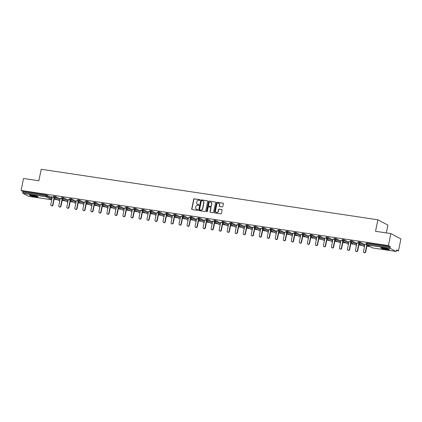 <?xml version="1.0" encoding="UTF-8"?>
<svg xmlns="http://www.w3.org/2000/svg" width="422" height="422" viewBox="0 0 422 422"><rect width="100%" height="100%" fill="white"/><g stroke="black" fill="none" stroke-linecap="round" stroke-linejoin="round"><path stroke-width="0.63" d="M199.944 200.049A0.385 0.353 -62.1 0 0 199.664 199.617L194.305 198.815A0.554 0.506 -62.1 0 0 193.687 199.274L191.72 208.948A0.554 0.506 -62.1 0 0 192.115 209.56L197.48 210.367A0.385 0.353 -62.1 0 0 197.733 209.65A0.385 0.353 -62.1 0 0 197.633 209.613L196.937 209.512A1.767 1.619 -62.1 0 1 195.671 207.55L195.834 206.743A1.767 1.619 -62.1 0 1 197.802 205.266L198.493 205.366A0.385 0.353 -62.1 0 0 198.751 204.649A0.385 0.353 -62.1 0 0 198.646 204.617L197.955 204.512A1.767 1.619 -62.1 0 1 196.689 202.549L196.852 201.742A1.767 1.619 -62.1 0 1 198.82 200.265L199.511 200.371A0.385 0.353 -62.1 0 0 199.944 200.049M383.561 247.914A4.389 0.543 -168.5 0 0 380.823 247.867A4.389 0.543 -168.5 0 0 386.694 249.571A4.389 0.543 -168.5 0 0 389.432 249.618A4.389 0.543 -168.5 0 0 383.561 247.914M32.177 195.18A4.389 0.543 -168.5 0 0 29.44 195.133A4.389 0.543 -168.5 0 0 35.311 196.837A4.389 0.543 -168.5 0 0 38.049 196.884A4.389 0.543 -168.5 0 0 32.177 195.18M222.215 206.907A0.554 0.506 -62.1 0 0 222.832 206.448L223.38 203.731A0.554 0.506 -62.1 0 0 222.985 203.119L217.035 202.228A0.554 0.506 -62.1 0 0 216.417 202.687L214.45 212.361A0.554 0.506 -62.1 0 0 214.845 212.973L220.801 213.864A0.554 0.506 -62.1 0 0 221.413 213.405L222.083 210.124A0.554 0.506 -62.1 0 0 221.687 209.512L219.139 209.133A0.554 0.506 -62.1 0 0 218.522 209.592L218.195 211.216A1.477 1.35 -62.1 0 1 216.154 212.324A1.477 1.35 -62.1 0 1 215.494 210.815L216.792 204.443A1.477 1.35 -62.1 0 1 218.828 203.341A1.477 1.35 -62.1 0 1 219.487 204.849L219.271 205.91A0.554 0.506 -62.1 0 0 219.667 206.527L222.215 206.907M21.1 190.464L23.537 178.474L38.856 180.769L41.198 169.275L377.88 219.799L375.538 231.298L390.856 233.593L388.419 245.583L21.1 190.464L22.978 191.456L22.799 192.332L46.082 195.824L46.262 194.948L22.978 191.456M207.693 201.378A0.554 0.506 -62.1 0 0 207.297 200.761L201.341 199.87A0.554 0.506 -62.1 0 0 200.73 200.334L198.762 210.003A0.554 0.506 -62.1 0 0 199.158 210.62L205.108 211.512A0.554 0.506 -62.1 0 0 205.725 211.047L207.693 201.378M209.185 201.046L215.141 201.943A0.554 0.506 -62.1 0 1 215.536 202.555L213.569 212.229A0.554 0.506 -62.1 0 1 212.957 212.688L210.409 212.308A0.554 0.506 -62.1 0 1 210.014 211.691L210.81 207.772A0.554 0.506 -62.1 0 0 210.414 207.16L208.726 206.901A0.554 0.506 -62.1 0 0 208.109 207.366L207.281 211.448A0.385 0.353 -62.1 0 1 206.743 211.738A0.385 0.353 -62.1 0 1 206.574 211.343L208.573 201.51A0.554 0.506 -62.1 0 1 209.185 201.046L215.141 201.943M386.336 232.918L387.923 225.111L377.88 219.799M28.701 196.33A0.844 0.327 -81.5 0 1 28.659 196.33A0.844 0.327 -81.5 0 1 28.617 196.32L22.936 193.313A0.844 0.327 -81.5 0 1 22.799 192.332M390.856 233.593L400.9 238.905L398.463 250.895L396.443 250.589M388.419 245.583L390.297 246.575L390.118 247.456A0.844 0.327 98.5 0 0 390.255 248.431L395.936 251.438A0.844 0.327 98.5 0 0 395.978 251.454A0.844 0.327 98.5 0 0 396.406 250.779L396.585 249.903L398.463 250.895M370.094 246.638L366.882 246.158M362.071 245.435L358.864 244.95M354.053 244.232L350.846 243.747M346.035 243.025L342.828 242.544M338.017 241.822L334.81 241.342M329.999 240.619L326.792 240.139M321.981 239.416L318.768 238.936M313.963 238.214L310.75 237.734M305.939 237.011L302.732 236.531M297.921 235.808L294.714 235.323M289.903 234.606L286.696 234.12M281.885 233.403L278.678 232.918M273.867 232.195L270.66 231.715M265.849 230.992L262.637 230.512M257.831 229.79L254.619 229.31M249.813 228.587L246.601 228.107M241.79 227.384L238.583 226.904M233.772 226.181L230.565 225.701M225.754 224.979L222.547 224.493M217.736 223.776L214.529 223.291M209.718 222.568L206.511 222.088M201.7 221.365L198.488 220.885M193.682 220.163L190.47 219.683M185.659 218.96L182.452 218.48M177.641 217.757L174.434 217.277M169.623 216.555L166.416 216.075M161.605 215.352L158.398 214.867M153.587 214.149L150.38 213.664M145.569 212.941L142.356 212.461M137.551 211.738L134.338 211.258M129.533 210.536L126.32 210.056M121.51 209.333L118.302 208.853M113.492 208.13L110.284 207.65M105.474 206.928L102.266 206.448M97.456 205.725L94.248 205.24M89.438 204.522L86.225 204.037M81.42 203.32L78.207 202.834M73.402 202.112L70.189 201.632M65.378 200.909L62.171 200.429M57.36 199.706L54.153 199.226M51.146 196.816L53.562 197.179M51.125 196.926L52.291 197.1M366.544 243.125L367.013 243.083L366.834 243.958L390.118 247.456M390.297 246.575L367.013 243.083M46.262 194.948L52.154 197.77M358.521 241.922L360.066 242.154L364.882 244.702M350.503 240.719L352.048 240.951L356.864 243.499M342.485 239.517L344.03 239.749L348.846 242.297M334.467 238.314L336.007 238.546L340.828 241.094M326.449 237.111L327.989 237.343L332.81 239.891M318.431 235.909L319.971 236.135L324.792 238.688M310.413 234.701L311.953 234.933L316.774 237.48M302.389 233.498L303.935 233.73L308.751 236.278M294.371 232.295L295.917 232.527L300.733 235.075M286.353 231.092L287.899 231.325L292.715 233.872M278.335 229.89L279.876 230.122L284.697 232.67M270.317 228.687L271.858 228.919L276.679 231.467M262.299 227.484L263.84 227.716L268.661 230.264M254.281 226.282L255.822 226.508L260.643 229.062M246.263 225.074L247.804 225.306L252.625 227.859M238.24 223.871L239.786 224.103L244.602 226.651M230.222 222.668L231.768 222.9L236.584 225.448M222.204 221.466L223.744 221.698L228.566 224.246M214.186 220.263L215.726 220.495L220.548 223.043M206.168 219.06L207.708 219.292L212.53 221.84M198.15 217.857L199.69 218.09L204.512 220.637M190.132 216.655L191.672 216.887L196.494 219.435M182.109 215.452L183.654 215.679L188.47 218.232M174.091 214.244L175.636 214.476L180.452 217.024M166.073 213.041L167.618 213.274L172.434 215.821M158.055 211.839L159.595 212.071L164.416 214.619M150.037 210.636L151.577 210.868L156.398 213.416M142.019 209.433L143.559 209.665L148.38 212.213M134.001 208.231L135.541 208.463L140.362 211.011M125.983 207.028L127.523 207.26L132.344 209.808M117.96 205.825L119.505 206.052L124.321 208.605M109.942 204.617L111.487 204.849L116.303 207.397M101.924 203.415L103.464 203.647L108.285 206.194M93.906 202.212L95.446 202.444L100.267 204.992M85.888 201.009L87.428 201.241L92.249 203.789M77.87 199.806L79.41 200.039L84.231 202.586M69.852 198.604L71.392 198.836L76.213 201.384M61.828 197.401L63.374 197.633L68.19 200.181M53.81 196.198L55.356 196.425L60.172 198.978M61.58 198.382L60.309 198.303M69.598 199.585L68.327 199.506M77.616 200.788L76.345 200.714M85.634 201.99L84.368 201.916M93.652 203.193L92.386 203.119M101.67 204.396L100.404 204.322M109.694 205.604L108.422 205.525M117.712 206.806L116.44 206.727M125.73 208.009L124.458 207.93M133.748 209.212L132.476 209.133M141.766 210.414L140.5 210.341M149.784 211.617L148.518 211.543M157.802 212.82L156.536 212.746M165.82 214.023L164.554 213.949M173.843 215.225L172.572 215.151M181.861 216.433L180.59 216.354M189.879 217.636L188.608 217.557M197.897 218.839L196.626 218.76M205.915 220.041L204.649 219.962M213.933 221.244L212.667 221.17M221.951 222.447L220.685 222.373M229.974 223.649L228.703 223.576M237.992 224.852L236.721 224.778M246.01 226.06L244.739 225.981M254.028 227.263L252.757 227.184M262.046 228.466L260.78 228.386M270.064 229.668L268.798 229.589M278.082 230.871L276.816 230.797M286.105 232.074L284.834 232M294.123 233.276L292.852 233.202M302.141 234.479L300.87 234.405M310.159 235.687L308.888 235.608M318.177 236.89L316.911 236.811M326.195 238.092L324.929 238.013M334.213 239.295L332.947 239.216M342.231 240.498L340.965 240.424M350.255 241.7L348.983 241.627M358.273 242.903L357.001 242.829M366.291 244.106L365.019 244.032M197.58 204.406A1.767 1.619 -62.1 0 0 198.155 204.617L197.955 204.512M198.646 204.617L198.155 204.617M196.562 209.402A1.767 1.619 -62.1 0 0 197.137 209.618L196.937 209.512M197.828 209.718L197.137 209.618M199.859 199.722L194.505 198.92A0.554 0.506 -62.1 0 0 193.893 199.384L191.92 209.054A0.554 0.506 -62.1 0 0 192.073 209.555M207.54 200.877A0.554 0.506 -62.1 0 0 207.497 200.872L201.542 199.975A0.554 0.506 -62.1 0 0 200.93 200.439L198.962 210.109A0.554 0.506 -62.1 0 0 199.115 210.61M201.742 200.708A0.385 0.353 -62.1 0 0 201.315 201.03L199.585 209.518A0.385 0.353 -62.1 0 0 200.065 210.056L200.598 210.061A1.767 1.619 -62.1 0 0 202.56 208.584L203.742 202.776A1.767 1.619 -62.1 0 0 202.476 200.814L201.742 200.708M203.051 201.03A1.767 1.619 -62.1 0 1 203.942 202.882L202.76 208.69A1.767 1.619 -62.1 0 1 200.798 210.167L200.065 210.056M210.657 207.271A0.554 0.506 -62.1 0 1 211.011 207.877L210.214 211.802A0.554 0.506 -62.1 0 0 210.367 212.298M209.391 201.152A0.554 0.506 -62.1 0 0 208.774 201.616L206.775 211.448A0.385 0.353 -62.1 0 0 206.854 211.775M211.638 203.699A1.477 1.35 -62.1 0 0 210.979 202.191A1.477 1.35 -62.1 0 0 208.937 203.293L208.484 205.54A0.554 0.506 -62.1 0 0 208.879 206.152L210.567 206.405A0.554 0.506 -62.1 0 0 211.179 205.941L211.839 203.805A1.477 1.35 -62.1 0 0 211.079 202.249M211.839 203.805L211.38 206.052A0.554 0.506 -62.1 0 1 210.768 206.511L209.08 206.258M218.928 203.399A1.477 1.35 -62.1 0 1 219.688 204.955L219.472 206.02A0.554 0.506 -62.1 0 0 219.625 206.516M216.254 212.371A1.477 1.35 -62.1 0 0 218.396 211.327L218.195 211.216M221.93 209.628A0.554 0.506 -62.1 0 0 221.888 209.618L219.34 209.238A0.554 0.506 -62.1 0 0 218.723 209.697L218.396 211.327M223.227 203.235A0.554 0.506 -62.1 0 0 223.191 203.225L217.235 202.333A0.554 0.506 -62.1 0 0 216.623 202.792L214.65 212.466A0.554 0.506 -62.1 0 0 214.803 212.962M52.671 204.86L52.977 205.018A1.039 0.955 117.9 0 1 51.537 205.794L51.236 205.635A1.039 0.955 -62.1 0 0 52.671 204.86L54.074 197.971M52.312 196.99L50.772 204.575A1.039 0.955 -62.1 0 0 51.236 205.635M52.977 205.018L54.375 198.129M60.694 206.063L60.995 206.221A1.039 0.955 117.9 0 1 59.555 207.002L59.254 206.838A1.039 0.955 -62.1 0 0 60.694 206.063L62.092 199.173M60.33 198.192L58.79 205.778A1.039 0.955 -62.1 0 0 59.254 206.838M60.995 206.221L62.393 199.332M68.712 207.265L69.013 207.424A1.039 0.955 117.9 0 1 67.573 208.204L67.272 208.041A1.039 0.955 -62.1 0 0 68.712 207.265L70.11 200.376M68.353 199.395L66.808 206.98A1.039 0.955 -62.1 0 0 67.272 208.041M69.013 207.424L70.416 200.534M76.73 208.468L77.031 208.626A1.039 0.955 117.9 0 1 75.591 209.407L75.29 209.249A1.039 0.955 -62.1 0 0 76.73 208.468L78.133 201.579M76.371 200.603L74.826 208.183A1.039 0.955 -62.1 0 0 75.29 209.249M77.031 208.626L78.434 201.737M84.748 209.671L85.049 209.829A1.039 0.955 117.9 0 1 83.609 210.61L83.308 210.451A1.039 0.955 -62.1 0 0 84.748 209.671L86.151 202.782M84.389 201.806L82.844 209.386A1.039 0.955 -62.1 0 0 83.308 210.451M85.049 209.829L86.452 202.94M92.766 210.873L93.067 211.037A1.039 0.955 117.9 0 1 91.632 211.812L91.331 211.654A1.039 0.955 -62.1 0 0 92.766 210.873L94.169 203.984M92.407 203.008L90.867 210.589A1.039 0.955 -62.1 0 0 91.331 211.654M93.067 211.037L94.47 204.142M37.358 196.43A3.798 0.469 11.5 0 1 33.739 196.03A3.798 0.469 11.5 0 1 30.252 194.985M31.27 195.064A3.518 0.433 -168.5 0 0 36.387 196.103M29.883 194.99A4.362 0.538 -168.5 0 0 33.723 196.098A4.362 0.538 -168.5 0 0 37.695 196.583M388.741 249.165A3.798 0.469 11.5 0 1 385.122 248.764A3.798 0.469 11.5 0 1 381.636 247.719M382.654 247.793A3.518 0.433 -168.5 0 0 387.776 248.832M381.266 247.725A4.362 0.538 -168.5 0 0 385.107 248.832A4.362 0.538 -168.5 0 0 389.079 249.312M100.784 212.076L101.085 212.24A1.039 0.955 117.9 0 1 99.65 213.015L99.349 212.857A1.039 0.955 -62.1 0 0 100.784 212.076L102.187 205.187M100.425 204.211L98.885 211.791A1.039 0.955 -62.1 0 0 99.349 212.857M101.085 212.24L102.488 205.35M108.802 213.284L109.103 213.442A1.039 0.955 117.9 0 1 107.668 214.218L107.367 214.059A1.039 0.955 -62.1 0 0 108.802 213.284L110.205 206.39M108.443 205.414L106.903 212.999A1.039 0.955 -62.1 0 0 107.367 214.059M109.103 213.442L110.506 206.553M116.82 214.487L117.126 214.645A1.039 0.955 117.9 0 1 115.686 215.42L115.385 215.262A1.039 0.955 -62.1 0 0 116.82 214.487L118.223 207.598M116.461 206.616L114.921 214.202A1.039 0.955 -62.1 0 0 115.385 215.262M117.126 214.645L118.524 207.756M124.843 215.689L125.144 215.848A1.039 0.955 117.9 0 1 123.704 216.628L123.403 216.465A1.039 0.955 -62.1 0 0 124.843 215.689L126.241 208.8M124.485 207.819L122.939 215.405A1.039 0.955 -62.1 0 0 123.403 216.465M125.144 215.848L126.542 208.959M132.861 216.892L133.162 217.05A1.039 0.955 117.9 0 1 131.722 217.831L131.421 217.668A1.039 0.955 -62.1 0 0 132.861 216.892L134.265 210.003M132.503 209.022L130.957 216.607A1.039 0.955 -62.1 0 0 131.421 217.668M133.162 217.05L134.565 210.161M140.879 218.095L141.18 218.253A1.039 0.955 117.9 0 1 139.74 219.034L139.439 218.876A1.039 0.955 -62.1 0 0 140.879 218.095L142.283 211.206M140.521 210.23L138.975 217.81A1.039 0.955 -62.1 0 0 139.439 218.876M141.18 218.253L142.583 211.364M148.897 219.298L149.198 219.456A1.039 0.955 117.9 0 1 147.763 220.237L147.457 220.078A1.039 0.955 -62.1 0 0 148.897 219.298L150.301 212.408M148.539 211.433L146.993 219.013A1.039 0.955 -62.1 0 0 147.457 220.078M149.198 219.456L150.601 212.567M156.915 220.5L157.216 220.664A1.039 0.955 117.9 0 1 155.781 221.439L155.481 221.281A1.039 0.955 -62.1 0 0 156.915 220.5L158.319 213.611M156.557 212.635L155.016 220.215A1.039 0.955 -62.1 0 0 155.481 221.281M157.216 220.664L158.619 213.769M164.933 221.703L165.234 221.867A1.039 0.955 117.9 0 1 163.799 222.642L163.499 222.484A1.039 0.955 -62.1 0 0 164.933 221.703L166.337 214.814M164.575 213.838L163.034 221.418A1.039 0.955 -62.1 0 0 163.499 222.484M165.234 221.867L166.637 214.977M172.951 222.911L173.257 223.069A1.039 0.955 117.9 0 1 171.817 223.845L171.517 223.686A1.039 0.955 -62.1 0 0 172.951 222.911L174.355 216.017M172.593 215.041L171.052 222.621A1.039 0.955 -62.1 0 0 171.517 223.686M173.257 223.069L174.655 216.18M180.975 224.114L181.275 224.272A1.039 0.955 117.9 0 1 179.835 225.047L179.535 224.889A1.039 0.955 -62.1 0 0 180.975 224.114L182.373 217.225M180.611 216.243L179.07 223.829A1.039 0.955 -62.1 0 0 179.535 224.889M181.275 224.272L182.673 217.383M188.993 225.316L189.293 225.475A1.039 0.955 117.9 0 1 187.853 226.255L187.553 226.092A1.039 0.955 -62.1 0 0 188.993 225.316L190.391 218.427M188.634 217.446L187.088 225.031A1.039 0.955 -62.1 0 0 187.553 226.092M189.293 225.475L190.697 218.585M197.011 226.519L197.311 226.677A1.039 0.955 117.9 0 1 195.871 227.458L195.571 227.294A1.039 0.955 -62.1 0 0 197.011 226.519L198.414 219.63M196.652 218.649L195.106 226.234A1.039 0.955 -62.1 0 0 195.571 227.294M197.311 226.677L198.715 219.788M205.029 227.722L205.329 227.88A1.039 0.955 117.9 0 1 203.895 228.661L203.589 228.502A1.039 0.955 -62.1 0 0 205.029 227.722L206.432 220.833M204.67 219.857L203.124 227.437A1.039 0.955 -62.1 0 0 203.589 228.502M205.329 227.88L206.733 220.991M213.047 228.924L213.347 229.083A1.039 0.955 117.9 0 1 211.913 229.863L211.612 229.705A1.039 0.955 -62.1 0 0 213.047 228.924L214.45 222.035M212.688 221.059L211.148 228.64A1.039 0.955 -62.1 0 0 211.612 229.705M213.347 229.083L214.751 222.194M221.065 230.127L221.365 230.285A1.039 0.955 117.9 0 1 219.931 231.066L219.63 230.908A1.039 0.955 -62.1 0 0 221.065 230.127L222.468 223.238M220.706 222.262L219.166 229.842A1.039 0.955 -62.1 0 0 219.63 230.908M221.365 230.285L222.769 223.396M229.083 231.33L229.383 231.493A1.039 0.955 117.9 0 1 227.949 232.269L227.648 232.111A1.039 0.955 -62.1 0 0 229.083 231.33L230.486 224.441M228.724 223.465L227.184 231.045A1.039 0.955 -62.1 0 0 227.648 232.111M229.383 231.493L230.787 224.599M237.106 232.538L237.407 232.696A1.039 0.955 117.9 0 1 235.967 233.471L235.666 233.313A1.039 0.955 -62.1 0 0 237.106 232.538L238.504 225.643M236.742 224.668L235.202 232.248A1.039 0.955 -62.1 0 0 235.666 233.313M237.407 232.696L238.805 225.807M245.124 233.741L245.425 233.899A1.039 0.955 117.9 0 1 243.985 234.674L243.684 234.516A1.039 0.955 -62.1 0 0 245.124 233.741L246.522 226.851M244.765 225.87L243.22 233.456A1.039 0.955 -62.1 0 0 243.684 234.516M245.425 233.899L246.828 227.01M253.142 234.943L253.443 235.101A1.039 0.955 117.9 0 1 252.003 235.877L251.702 235.719A1.039 0.955 -62.1 0 0 253.142 234.943L254.545 228.054M252.783 227.073L251.238 234.658A1.039 0.955 -62.1 0 0 251.702 235.719M253.443 235.101L254.846 228.212M261.16 236.146L261.461 236.304A1.039 0.955 117.9 0 1 260.021 237.085L259.72 236.921A1.039 0.955 -62.1 0 0 261.16 236.146L262.563 229.257M260.801 228.276L259.256 235.861A1.039 0.955 -62.1 0 0 259.72 236.921M261.461 236.304L262.864 229.415M269.178 237.349L269.479 237.507A1.039 0.955 117.9 0 1 268.044 238.288L267.738 238.129A1.039 0.955 -62.1 0 0 269.178 237.349L270.581 230.459M268.819 229.478L267.279 237.064A1.039 0.955 -62.1 0 0 267.738 238.129M269.479 237.507L270.882 230.618M277.196 238.551L277.497 238.71A1.039 0.955 117.9 0 1 276.062 239.49L275.761 239.332A1.039 0.955 -62.1 0 0 277.196 238.551L278.599 231.662M276.837 230.686L275.297 238.266A1.039 0.955 -62.1 0 0 275.761 239.332M277.497 238.71L278.9 231.82M285.214 239.754L285.515 239.912A1.039 0.955 117.9 0 1 284.08 240.693L283.779 240.535A1.039 0.955 -62.1 0 0 285.214 239.754L286.617 232.865M284.855 231.889L283.315 239.469A1.039 0.955 -62.1 0 0 283.779 240.535M285.515 239.912L286.918 233.023M293.232 240.957L293.538 241.12A1.039 0.955 117.9 0 1 292.098 241.896L291.797 241.737A1.039 0.955 -62.1 0 0 293.232 240.957L294.635 234.068M292.873 233.092L291.333 240.672A1.039 0.955 -62.1 0 0 291.797 241.737M293.538 241.12L294.936 234.226M301.255 242.165L301.556 242.323A1.039 0.955 117.9 0 1 300.116 243.098L299.815 242.94A1.039 0.955 -62.1 0 0 301.255 242.165L302.653 235.27M300.897 234.294L299.351 241.875A1.039 0.955 -62.1 0 0 299.815 242.94M301.556 242.323L302.954 235.434M309.273 243.367L309.574 243.526A1.039 0.955 117.9 0 1 308.134 244.301L307.833 244.143A1.039 0.955 -62.1 0 0 309.273 243.367L310.671 236.473M308.915 235.497L307.369 243.083A1.039 0.955 -62.1 0 0 307.833 244.143M309.574 243.526L310.977 236.636M317.291 244.57L317.592 244.728A1.039 0.955 117.9 0 1 316.152 245.504L315.851 245.346A1.039 0.955 -62.1 0 0 317.291 244.57L318.694 237.681M316.933 236.7L315.387 244.285A1.039 0.955 -62.1 0 0 315.851 245.346M317.592 244.728L318.995 237.839M325.309 245.773L325.61 245.931A1.039 0.955 117.9 0 1 324.175 246.712L323.869 246.548A1.039 0.955 -62.1 0 0 325.309 245.773L326.712 238.884M324.951 237.902L323.405 245.488A1.039 0.955 -62.1 0 0 323.869 246.548M325.61 245.931L327.013 239.042M333.327 246.975L333.628 247.134A1.039 0.955 117.9 0 1 332.193 247.914L331.892 247.751A1.039 0.955 -62.1 0 0 333.327 246.975L334.73 240.086M332.969 239.105L331.428 246.691A1.039 0.955 -62.1 0 0 331.892 247.751M333.628 247.134L335.031 240.245M341.345 248.178L341.646 248.336A1.039 0.955 117.9 0 1 340.211 249.117L339.91 248.959A1.039 0.955 -62.1 0 0 341.345 248.178L342.748 241.289M340.987 240.313L339.446 247.893A1.039 0.955 -62.1 0 0 339.91 248.959M341.646 248.336L343.049 241.447M349.363 249.381L349.669 249.539A1.039 0.955 117.9 0 1 348.229 250.32L347.928 250.162A1.039 0.955 -62.1 0 0 349.363 249.381L350.766 242.492M349.005 241.516L347.464 249.096A1.039 0.955 -62.1 0 0 347.928 250.162M349.669 249.539L351.067 242.65M357.387 250.584L357.687 250.747A1.039 0.955 117.9 0 1 356.247 251.523L355.946 251.364A1.039 0.955 -62.1 0 0 357.387 250.584L358.784 243.694M357.023 242.719L355.482 250.299A1.039 0.955 -62.1 0 0 355.946 251.364M357.687 250.747L359.085 243.853M365.405 251.786L365.705 251.95A1.039 0.955 117.9 0 1 364.265 252.725L363.964 252.567A1.039 0.955 -62.1 0 0 365.405 251.786L366.802 244.897M365.046 243.921L363.5 251.501A1.039 0.955 -62.1 0 0 363.964 252.567M365.705 251.95L367.108 245.061M28.617 196.32L51.742 199.785L28.659 196.33M51.758 199.733L46.22 196.805L22.936 193.313M47.338 195.222L47.159 196.098A0.844 0.77 -62.1 0 1 46.22 196.805A0.844 0.327 -81.5 0 1 46.082 195.824L51.975 198.651M390.255 248.431L366.966 244.939L372.652 247.946L395.936 251.438M366.486 243.072L366.307 243.948L366.834 243.958A0.844 0.327 98.5 0 0 366.966 244.939A0.844 0.77 117.9 0 1 366.739 244.865L372.426 247.872A0.844 0.77 117.9 0 0 372.652 247.946A0.844 0.327 98.5 0 0 372.695 247.957A0.844 0.327 98.5 0 0 372.737 247.957M55.356 196.425L55.176 197.306L53.578 197.021A0.844 0.844 0 0 0 54.011 197.934L59.692 200.941A0.844 0.844 0 0 0 59.766 200.972A0.844 0.77 117.9 0 1 59.692 200.941M59.998 199.854L55.176 197.306A0.844 0.77 -62.1 0 1 54.238 198.008A0.844 0.77 117.9 0 1 54.011 197.934M63.374 197.633L63.194 198.509L68.016 201.057M71.392 198.836L71.212 199.712L76.034 202.259M79.41 200.039L79.23 200.914L84.052 203.462M87.428 201.241L87.248 202.117L92.07 204.665M95.446 202.444L95.272 203.32L100.088 205.867M103.464 203.647L103.29 204.522L108.106 207.07M111.487 204.849L111.308 205.725L116.124 208.278M119.505 206.052L119.326 206.928L124.147 209.481M127.523 207.26L127.344 208.136L132.165 210.683M135.541 208.463L135.362 209.338L140.183 211.886M143.559 209.665L143.38 210.541L148.201 213.089M151.577 210.868L151.398 211.744L156.219 214.292M159.595 212.071L159.421 212.946L164.237 215.494M167.618 213.274L167.439 214.149L172.255 216.697M175.636 214.476L175.457 215.352L180.278 217.9M183.654 215.679L183.475 216.555L188.296 219.108M191.672 216.887L191.493 217.763L196.314 220.31M199.69 218.09L199.511 218.965L204.332 221.513M207.708 219.292L207.529 220.168L212.35 222.716M215.726 220.495L215.552 221.371L220.368 223.918M223.744 221.698L223.57 222.573L228.386 225.121M231.768 222.9L231.588 223.776L236.404 226.324M239.786 224.103L239.606 224.979L244.428 227.527M247.804 225.306L247.624 226.181L252.446 228.735M255.822 226.508L255.642 227.389L260.464 229.937M263.84 227.716L263.66 228.592L268.482 231.14M271.858 228.919L271.684 229.795L276.5 232.343M279.876 230.122L279.702 230.998L284.518 233.545M287.899 231.325L287.72 232.2L292.536 234.748M295.917 232.527L295.738 233.403L300.559 235.951M303.935 233.73L303.756 234.606L308.577 237.153M311.953 234.933L311.774 235.808L316.595 238.361M319.971 236.135L319.792 237.016L324.613 239.564M327.989 237.343L327.81 238.219L332.631 240.767M336.007 238.546L335.833 239.422L340.649 241.97M344.03 239.749L343.851 240.624L348.667 243.172M352.048 240.951L351.869 241.827L356.685 244.375M360.066 242.154L359.887 243.03L364.708 245.578M62.029 199.137A0.844 0.77 117.9 0 0 62.256 199.21A0.844 0.77 -62.1 0 0 63.194 198.509L61.596 198.224A0.844 0.844 0 0 0 62.029 199.137L67.71 202.143A0.844 0.844 0 0 0 67.784 202.18M70.047 200.339A0.844 0.77 117.9 0 0 70.274 200.418A0.844 0.77 -62.1 0 0 71.212 199.712L69.614 199.427A0.844 0.844 0 0 0 70.047 200.339L75.733 203.346A0.844 0.844 0 0 0 75.802 203.383A0.844 0.77 117.9 0 1 75.733 203.346M78.065 201.542A0.844 0.77 117.9 0 0 78.292 201.621A0.844 0.77 -62.1 0 0 79.23 200.914L77.632 200.629A0.844 0.844 0 0 0 78.065 201.542L83.751 204.549A0.844 0.844 0 0 0 83.825 204.586A0.844 0.77 117.9 0 1 83.751 204.549M86.083 202.75A0.844 0.77 117.9 0 0 86.315 202.824A0.844 0.77 -62.1 0 0 87.248 202.117L85.65 201.832A0.844 0.844 0 0 0 86.083 202.75L91.769 205.751A0.844 0.844 0 0 0 91.843 205.788A0.844 0.77 117.9 0 1 91.769 205.751M94.106 203.953A0.844 0.77 117.9 0 0 94.333 204.026A0.844 0.77 -62.1 0 0 95.272 203.32L93.668 203.035A0.844 0.844 0 0 0 94.106 203.953L99.787 206.959A0.844 0.844 0 0 0 99.861 206.991A0.844 0.77 117.9 0 1 99.787 206.959M102.124 205.155A0.844 0.77 117.9 0 0 102.351 205.229A0.844 0.77 -62.1 0 0 103.29 204.522L101.691 204.237A0.844 0.844 0 0 0 102.124 205.155L107.805 208.162A0.844 0.844 0 0 0 107.879 208.194A0.844 0.77 117.9 0 1 107.805 208.162M110.142 206.358A0.844 0.77 117.9 0 0 110.369 206.432A0.844 0.77 -62.1 0 0 111.308 205.725L109.709 205.445A0.844 0.844 0 0 0 110.142 206.358L115.823 209.365A0.844 0.844 0 0 0 115.897 209.396A0.844 0.77 117.9 0 1 115.823 209.365M118.16 207.561A0.844 0.77 117.9 0 0 118.387 207.635A0.844 0.77 -62.1 0 0 119.326 206.928L117.727 206.648A0.844 0.844 0 0 0 118.16 207.561L123.841 210.567A0.844 0.844 0 0 0 123.915 210.599A0.844 0.77 117.9 0 1 123.841 210.567M126.178 208.763A0.844 0.77 117.9 0 0 126.405 208.837A0.844 0.77 -62.1 0 0 127.344 208.136L125.745 207.851A0.844 0.844 0 0 0 126.178 208.763L131.864 211.77A0.844 0.844 0 0 0 131.933 211.807M134.196 209.966A0.844 0.77 117.9 0 0 134.423 210.04A0.844 0.77 -62.1 0 0 135.362 209.338L133.763 209.054A0.844 0.844 0 0 0 134.196 209.966L139.882 212.973A0.844 0.844 0 0 0 139.956 213.01A0.844 0.77 117.9 0 1 139.882 212.973M142.214 211.169A0.844 0.77 117.9 0 0 142.446 211.248A0.844 0.77 -62.1 0 0 143.38 210.541L141.781 210.256A0.844 0.844 0 0 0 142.214 211.169L147.9 214.176A0.844 0.844 0 0 0 147.974 214.212A0.844 0.77 117.9 0 1 147.9 214.176M150.232 212.377A0.844 0.77 117.9 0 0 150.464 212.451A0.844 0.77 -62.1 0 0 151.398 211.744L149.799 211.459A0.844 0.844 0 0 0 150.232 212.377L155.918 215.378A0.844 0.844 0 0 0 155.992 215.415A0.844 0.77 117.9 0 1 155.918 215.378M158.255 213.579A0.844 0.77 117.9 0 0 158.482 213.653A0.844 0.77 -62.1 0 0 159.421 212.946L157.823 212.662A0.844 0.844 0 0 0 158.255 213.579L163.936 216.581A0.844 0.844 0 0 0 164.01 216.618A0.844 0.77 117.9 0 1 163.936 216.581M166.273 214.782A0.844 0.77 117.9 0 0 166.5 214.856A0.844 0.77 -62.1 0 0 167.439 214.149L165.841 213.864A0.844 0.844 0 0 0 166.273 214.782L171.954 217.789A0.844 0.844 0 0 0 172.028 217.821A0.844 0.77 117.9 0 1 171.954 217.789M174.291 215.985A0.844 0.77 117.9 0 0 174.518 216.059A0.844 0.77 -62.1 0 0 175.457 215.352L173.859 215.067A0.844 0.844 0 0 0 174.291 215.985L179.972 218.992A0.844 0.844 0 0 0 180.046 219.023A0.844 0.77 117.9 0 1 179.972 218.992M182.309 217.188A0.844 0.77 117.9 0 0 182.536 217.261A0.844 0.77 -62.1 0 0 183.475 216.555L181.877 216.275A0.844 0.844 0 0 0 182.309 217.188L187.99 220.194A0.844 0.844 0 0 0 188.064 220.226A0.844 0.77 117.9 0 1 187.99 220.194M190.327 218.39A0.844 0.77 117.9 0 0 190.554 218.464A0.844 0.77 -62.1 0 0 191.493 217.763L189.895 217.478A0.844 0.844 0 0 0 190.327 218.39L196.014 221.397A0.844 0.844 0 0 0 196.088 221.429A0.844 0.77 117.9 0 1 196.014 221.397M198.345 219.593A0.844 0.77 117.9 0 0 198.572 219.667A0.844 0.77 -62.1 0 0 199.511 218.965L197.913 218.68A0.844 0.844 0 0 0 198.345 219.593L204.032 222.6A0.844 0.844 0 0 0 204.106 222.637A0.844 0.77 117.9 0 1 204.032 222.6M206.363 220.796A0.844 0.77 117.9 0 0 206.595 220.875A0.844 0.77 -62.1 0 0 207.529 220.168L205.931 219.883A0.844 0.844 0 0 0 206.363 220.796L212.05 223.802A0.844 0.844 0 0 0 212.124 223.839A0.844 0.77 117.9 0 1 212.05 223.802M214.387 222.004A0.844 0.77 117.9 0 0 214.613 222.077A0.844 0.77 -62.1 0 0 215.552 221.371L213.954 221.086A0.844 0.844 0 0 0 214.387 222.004L220.068 225.005A0.844 0.844 0 0 0 220.142 225.042A0.844 0.77 117.9 0 1 220.068 225.005M222.405 223.206A0.844 0.77 117.9 0 0 222.631 223.28A0.844 0.77 -62.1 0 0 223.57 222.573L221.972 222.288A0.844 0.844 0 0 0 222.405 223.206L228.086 226.208A0.844 0.844 0 0 0 228.16 226.245A0.844 0.77 117.9 0 1 228.086 226.208M230.423 224.409A0.844 0.77 117.9 0 0 230.649 224.483A0.844 0.77 -62.1 0 0 231.588 223.776L229.99 223.491A0.844 0.844 0 0 0 230.423 224.409L236.104 227.416A0.844 0.844 0 0 0 236.178 227.447A0.844 0.77 117.9 0 1 236.104 227.416M238.441 225.612A0.844 0.77 117.9 0 0 238.667 225.686A0.844 0.77 -62.1 0 0 239.606 224.979L238.008 224.694A0.844 0.844 0 0 0 238.441 225.612L244.122 228.618A0.844 0.844 0 0 0 244.196 228.65A0.844 0.77 117.9 0 1 244.122 228.618M246.459 226.814A0.844 0.77 117.9 0 0 246.685 226.888A0.844 0.77 -62.1 0 0 247.624 226.181L246.026 225.902A0.844 0.844 0 0 0 246.459 226.814L252.145 229.821A0.844 0.844 0 0 0 252.214 229.853A0.844 0.77 117.9 0 1 252.145 229.821M254.477 228.017A0.844 0.77 117.9 0 0 254.703 228.091A0.844 0.77 -62.1 0 0 255.642 227.389L254.044 227.105A0.844 0.844 0 0 0 254.477 228.017L260.163 231.024A0.844 0.844 0 0 0 260.237 231.056A0.844 0.77 117.9 0 1 260.163 231.024M262.495 229.22A0.844 0.77 117.9 0 0 262.727 229.294A0.844 0.77 -62.1 0 0 263.66 228.592L262.062 228.307A0.844 0.844 0 0 0 262.495 229.22L268.181 232.227A0.844 0.844 0 0 0 268.255 232.264A0.844 0.77 117.9 0 1 268.181 232.227M270.513 230.423A0.844 0.77 117.9 0 0 270.745 230.502A0.844 0.77 -62.1 0 0 271.684 229.795L270.08 229.51A0.844 0.844 0 0 0 270.513 230.423L276.199 233.429A0.844 0.844 0 0 0 276.273 233.466A0.844 0.77 117.9 0 1 276.199 233.429M278.536 231.625A0.844 0.77 117.9 0 0 278.763 231.704A0.844 0.77 -62.1 0 0 279.702 230.998L278.103 230.713A0.844 0.844 0 0 0 278.536 231.625L284.217 234.632A0.844 0.844 0 0 0 284.291 234.669A0.844 0.77 117.9 0 1 284.217 234.632M286.554 232.833A0.844 0.77 117.9 0 0 286.781 232.907A0.844 0.77 -62.1 0 0 287.72 232.2L286.121 231.915A0.844 0.844 0 0 0 286.554 232.833L292.235 235.835A0.844 0.844 0 0 0 292.309 235.872A0.844 0.77 117.9 0 1 292.235 235.835M294.572 234.036A0.844 0.77 117.9 0 0 294.799 234.11A0.844 0.77 -62.1 0 0 295.738 233.403L294.139 233.118A0.844 0.844 0 0 0 294.572 234.036L300.253 237.043A0.844 0.844 0 0 0 300.327 237.074A0.844 0.77 117.9 0 1 300.253 237.043M302.59 235.239A0.844 0.77 117.9 0 0 302.817 235.312A0.844 0.77 -62.1 0 0 303.756 234.606L302.157 234.321A0.844 0.844 0 0 0 302.59 235.239L308.276 238.245A0.844 0.844 0 0 0 308.345 238.277A0.844 0.77 117.9 0 1 308.276 238.245M310.608 236.441A0.844 0.77 117.9 0 0 310.835 236.515A0.844 0.77 -62.1 0 0 311.774 235.808L310.175 235.529A0.844 0.844 0 0 0 310.608 236.441L316.294 239.448A0.844 0.844 0 0 0 316.368 239.48A0.844 0.77 117.9 0 1 316.294 239.448M318.626 237.644A0.844 0.77 117.9 0 0 318.853 237.718A0.844 0.77 -62.1 0 0 319.792 237.016L318.193 236.731A0.844 0.844 0 0 0 318.626 237.644L324.312 240.651A0.844 0.844 0 0 0 324.386 240.682A0.844 0.77 117.9 0 1 324.312 240.651M326.644 238.847A0.844 0.77 117.9 0 0 326.876 238.921A0.844 0.77 -62.1 0 0 327.81 238.219L326.211 237.934A0.844 0.844 0 0 0 326.644 238.847L332.33 241.853A0.844 0.844 0 0 0 332.404 241.89A0.844 0.77 117.9 0 1 332.33 241.853M334.667 240.049A0.844 0.77 117.9 0 0 334.894 240.123A0.844 0.77 -62.1 0 0 335.833 239.422L334.235 239.137A0.844 0.844 0 0 0 334.667 240.049L340.348 243.056A0.844 0.844 0 0 0 340.422 243.093A0.844 0.77 117.9 0 1 340.348 243.056M342.685 241.252A0.844 0.77 117.9 0 0 342.912 241.331A0.844 0.77 -62.1 0 0 343.851 240.624L342.253 240.34A0.844 0.844 0 0 0 342.685 241.252L348.366 244.259A0.844 0.844 0 0 0 348.44 244.296A0.844 0.77 117.9 0 1 348.366 244.259M350.703 242.46A0.844 0.77 117.9 0 0 350.93 242.534A0.844 0.77 -62.1 0 0 351.869 241.827L350.271 241.542A0.844 0.844 0 0 0 350.703 242.46L356.384 245.462A0.844 0.844 0 0 0 356.458 245.498A0.844 0.77 117.9 0 1 356.384 245.462M358.721 243.663A0.844 0.77 117.9 0 0 358.948 243.737A0.844 0.77 -62.1 0 0 359.887 243.03L358.289 242.745A0.844 0.844 0 0 0 358.721 243.663L364.402 246.664A0.844 0.844 0 0 0 364.476 246.701A0.844 0.77 117.9 0 1 364.402 246.664M372.426 247.872A0.844 0.844 0 0 0 372.695 247.957L395.978 251.454M53.758 196.146L53.578 197.021M61.776 197.348L61.596 198.224M69.794 198.551L69.614 199.427M77.812 199.754L77.632 200.629M85.83 200.956L85.65 201.832M93.848 202.159L93.668 203.035M101.866 203.362L101.691 204.237M109.889 204.564L109.709 205.445M117.907 205.772L117.727 206.648M125.925 206.975L125.745 207.851M133.943 208.178L133.763 209.054M141.961 209.381L141.781 210.256M149.979 210.583L149.799 211.459M157.997 211.786L157.823 212.662M166.015 212.989L165.841 213.864M174.038 214.191L173.859 215.067M182.056 215.399L181.877 216.275M190.074 216.602L189.895 217.478M198.092 217.805L197.913 218.68M206.11 219.007L205.931 219.883M214.128 220.21L213.954 221.086M222.146 221.413L221.972 222.288M230.169 222.616L229.99 223.491M238.187 223.818L238.008 224.694M246.205 225.026L246.026 225.902M254.223 226.229L254.044 227.105M262.241 227.432L262.062 228.307M270.259 228.634L270.08 229.51M278.277 229.837L278.103 230.713M286.301 231.04L286.121 231.915M294.319 232.242L294.139 233.118M302.337 233.445L302.157 234.321M310.355 234.648L310.175 235.529M318.373 235.856L318.193 236.731M326.391 237.058L326.211 237.934M334.409 238.261L334.235 239.137M342.427 239.464L342.253 240.34M350.45 240.667L350.271 241.542M358.468 241.869L358.289 242.745M366.307 243.948A0.844 0.844 0 0 0 366.739 244.865"/></g></svg>
